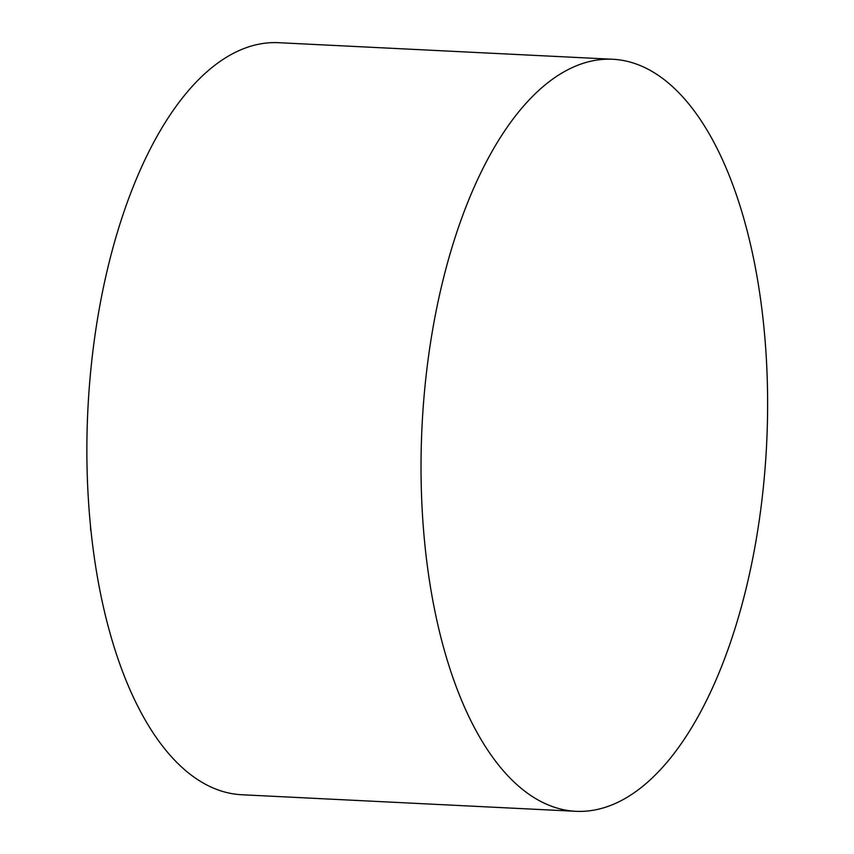 <?xml version="1.0" encoding="UTF-8"?>
<svg xmlns="http://www.w3.org/2000/svg" width="854" height="854" viewBox="0 0 854 854"><rect width="100%" height="100%" fill="white"/><g stroke="black" fill="none" stroke-linecap="round" stroke-linejoin="round"><path stroke-width="1.28" d="M575.681 811.3L241.522 794.732A376.475 172.625 -87.2 0 1 119.966 223.951A376.475 172.625 -87.2 0 1 278.799 42.7L612.958 59.268A376.475 172.625 -87.2 0 1 734.525 630.049A376.475 172.625 -87.2 0 1 575.681 811.3A376.475 172.625 -87.2 0 1 454.125 240.518A376.475 172.625 -87.2 0 1 612.958 59.268M90.46 527.11L90.673 529.224M90.577 529.213L90.844 530.878"/></g></svg>
